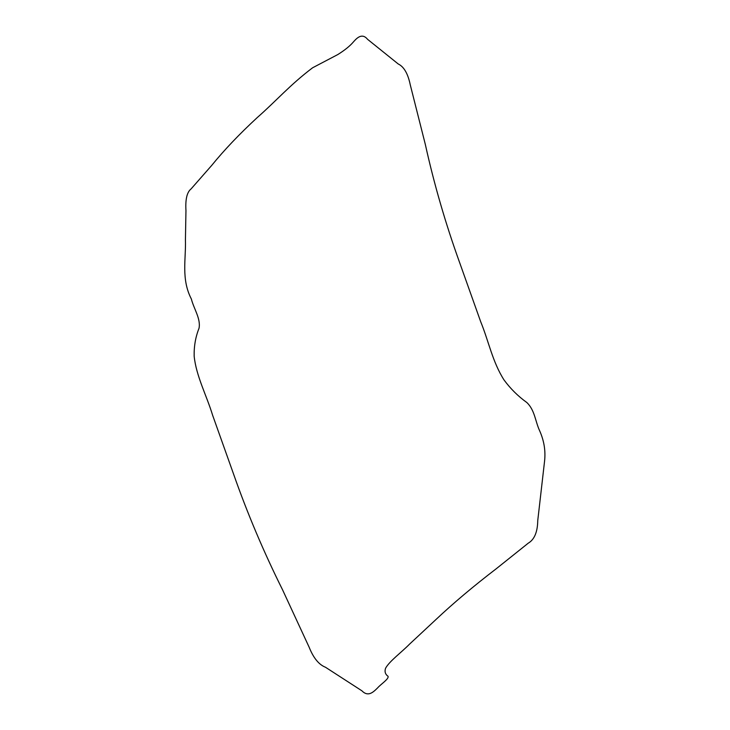 <?xml version="1.0" encoding="UTF-8"?>
<svg xmlns="http://www.w3.org/2000/svg" width="730" height="730" viewBox="0 0 730 730"><rect width="100%" height="100%" fill="white"/><g stroke="black" fill="none" stroke-linecap="round" stroke-linejoin="round"><path stroke-width="1.09" d="M436.029 619.46L409.521 644.161C401.728 652.155 389.355 661.207 385.549 668.297C384.445 671.627 385.267 674.283 388.013 676.263C389.163 678.9 380.932 684.056 377.638 687.861C373.103 692.341 368.139 697.177 361.852 690.772L325.461 667.238C318.873 664.656 313.425 657.967 309.128 647.172L282.546 589.785C263.63 551.825 247.297 513.208 233.518 473.934L212.576 415.124C206.636 395.477 196.16 376.069 194.162 356.14C193.943 346.221 195.558 336.941 199.016 328.299C200.969 318.837 193.76 308.708 191.369 299.017C180.994 279.079 186.077 258.904 185.429 239.787L185.958 210.578C185.274 199.345 186.989 192.109 191.114 188.878L211.718 165.4C224.21 150.006 239.404 134.046 257.298 117.521C276.314 100.859 289.819 84.999 312.613 67.771L337.817 54.549C344.779 50.178 349.971 45.99 353.384 41.966C357.162 37.632 362.217 32.777 367.619 39.356L398.242 63.985C403.955 66.731 407.96 73.694 410.269 84.853L425.325 144.43C434.14 184.316 445.628 223.855 459.8 263.055L480.742 321.857C488.662 341.129 492.458 361.806 504.001 379.919C510.425 388.661 518.026 396.198 526.814 402.513C534.834 410.087 535.291 421.493 539.662 430.8C544.087 440.765 545.721 450.875 544.571 461.132L537.745 520.645C537.554 532.042 534.396 539.552 528.274 543.157L496.154 568.825C473.56 586.135 453.512 603.007 436.029 619.46"/></g></svg>

